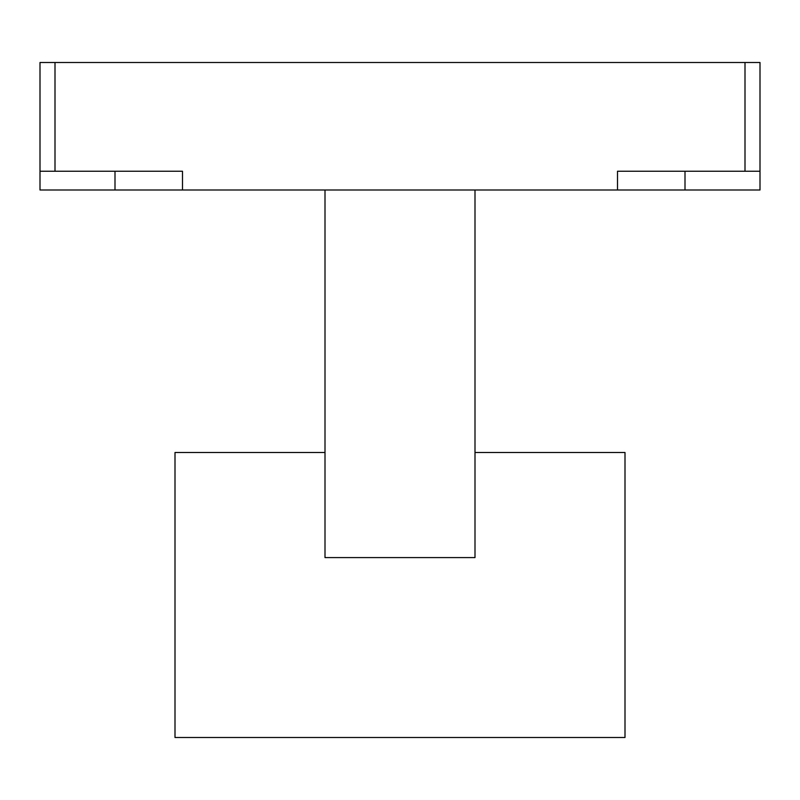 <?xml version="1.0" encoding="UTF-8"?>
<svg xmlns="http://www.w3.org/2000/svg" width="800" height="800" viewBox="0 0 800 800"><rect width="100%" height="100%" fill="white"/><g stroke="black" fill="none" stroke-linecap="round" stroke-linejoin="round"><path stroke-width="1.2" d="M475 452.5L625 452.5L625 737.5L175 737.5L175 452.5L325 452.5M325 190L325 557.59L475 557.59L475 190L182.5 190L182.5 171.25L40 171.25L40 190L182.5 190M760 171.25L617.5 171.25L617.5 190L760 190L760 62.5L40 62.5L40 171.25M617.5 190L475 190M115 171.25L115 190M685 171.25L685 190M55 171.25L55 62.5M745 171.25L745 62.5"/></g></svg>
